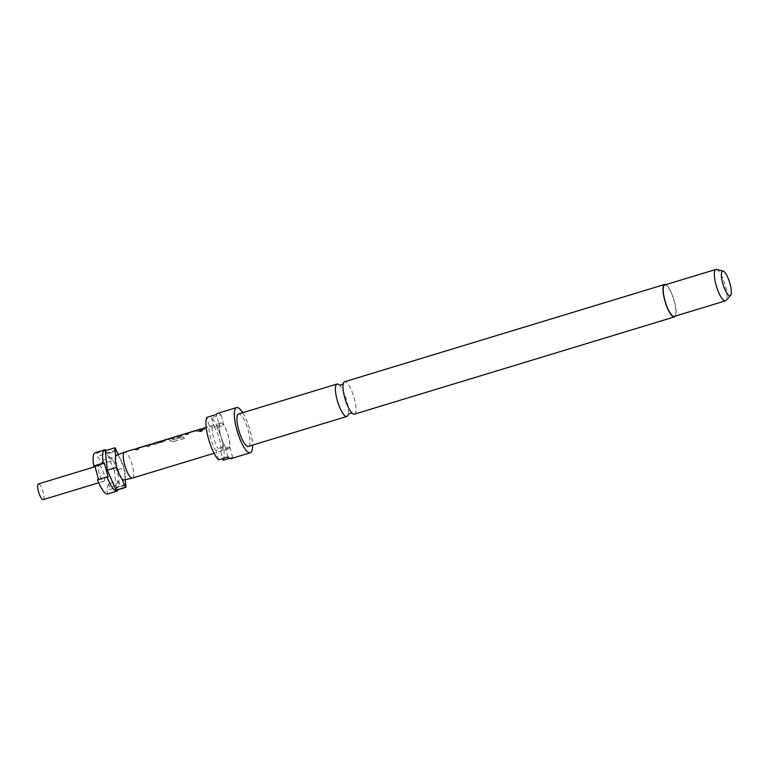 <?xml version="1.0" encoding="UTF-8"?>
<svg xmlns="http://www.w3.org/2000/svg" width="769" height="769" viewBox="0 0 769 769"><rect width="100%" height="100%" fill="white"/><g stroke="black" fill="none" stroke-linecap="round" stroke-linejoin="round"><path stroke-width="0.58" stroke-dasharray="3.85 2.88" d="M136.997 448.375A13.554 3.605 -106.9 0 1 137.295 448.356A13.554 3.605 -106.9 0 1 138.756 449.183L136.2 449.961A13.554 3.605 -106.9 0 0 135.017 449.192M146.177 445.799A13.554 3.605 -106.9 0 1 147.36 446.568L149.917 445.789A13.554 3.605 -106.9 0 0 148.455 444.963A13.554 3.605 -106.9 0 0 148.071 445.001M151.628 444.136A13.554 3.605 -106.9 0 1 151.945 444.261L155.194 444.184L165.844 440.454M164.691 439.955A13.554 3.605 -106.9 0 1 165.075 439.916A13.554 3.605 -106.9 0 1 165.662 440.089L165.835 440.454M168.248 439.089A13.554 3.605 -106.9 0 1 170.276 440.81L173.65 441.531L184.387 438.272A13.554 3.605 -106.9 0 0 183.33 436.734L172.967 439.772A13.554 3.605 -106.9 0 0 170.805 438.176A13.554 3.605 -106.9 0 0 170.507 438.186M172.506 437.965L179.927 435.879L172.506 437.965A13.554 3.605 -106.9 0 1 173.438 438.638L180.763 436.417L182.272 435.043A13.554 3.605 -106.9 0 0 181.695 434.87A13.554 3.605 -106.9 0 0 181.311 434.908M184.868 434.033A13.554 3.605 -106.9 0 1 186.05 434.812L188.597 434.033A13.554 3.605 -106.9 0 0 187.146 433.207A13.554 3.605 -106.9 0 0 186.848 433.226M196.028 430.65A13.554 3.605 -106.9 0 1 197.21 431.419L199.767 430.64A13.554 3.605 -106.9 0 0 198.306 429.813A13.554 3.605 -106.9 0 0 197.921 429.852M201.478 428.987A13.554 3.605 -106.9 0 1 202.66 429.756L205.217 428.977A13.554 3.605 -106.9 0 0 203.766 428.16A13.554 3.605 -106.9 0 0 203.381 428.198M220.963 422.931A13.554 3.605 -106.9 0 1 228.172 435.571A13.554 3.605 -106.9 0 1 228.46 448.894A13.554 3.605 -106.9 0 1 221.078 436.984A13.554 3.605 -106.9 0 1 220.578 422.969A13.554 3.605 -106.9 0 1 220.963 422.931M153.531 443.348A13.554 3.605 -106.9 0 1 153.915 443.309A13.554 3.605 -106.9 0 1 154.377 443.434L162.99 440.82A13.554 3.605 -106.9 0 0 162.797 440.743M132.431 478.078A13.554 3.605 73.1 0 0 132.143 464.755A13.554 3.605 73.1 0 0 124.934 452.114A13.554 3.605 73.1 0 0 124.559 452.153M150.291 444.703L152.916 444.107A13.342 3.547 -106.9 0 1 153.589 443.54A13.342 3.547 -106.9 0 1 154.425 443.626L162.999 440.829M354.422 414.155A16.937 4.499 73.1 0 0 354.057 397.486A16.937 4.499 73.1 0 0 345.05 381.693A16.937 4.499 73.1 0 0 344.579 381.741M665.8 284.645A16.937 4.499 -106.9 0 1 673.836 299.372A16.937 4.499 -106.9 0 1 675.355 316.078M338.898 384.673A16.937 4.499 -106.9 0 1 338.927 384.702A16.937 4.499 -106.9 0 1 346.242 398.948A16.937 4.499 -106.9 0 1 348.088 414.847A16.937 4.499 -106.9 0 1 348.078 414.876M674.298 316.395A16.428 4.364 73.1 0 0 673.952 300.237A16.428 4.364 73.1 0 0 665.214 284.924A16.428 4.364 73.1 0 0 664.752 284.972M248.387 446.385A16.937 4.499 73.1 0 0 248.022 429.717A16.937 4.499 73.1 0 0 239.015 413.924A16.937 4.499 73.1 0 0 238.534 413.972M716.602 269.429A16.428 4.364 -106.9 0 1 724.831 283.876A16.428 4.364 -106.9 0 1 726.032 300.458M242.716 412.703A23.608 6.277 -106.9 0 1 252.568 445.107M223.193 460.247A23.608 6.277 73.1 0 0 221.741 439.359A23.608 6.277 73.1 0 0 211.571 417.759L221.039 414.885A23.608 6.277 73.1 0 0 218.319 413.28A23.608 6.277 73.1 0 0 217.656 413.347M231.382 458.526A23.608 6.277 73.1 0 0 232.661 457.363L229.681 458.266M218.54 459.862L216.147 451.115L218.117 448.587L225.125 446.453L228.008 456.978M216.147 451.115A15.399 4.095 -106.9 0 1 209.303 426.122L206.909 417.375M209.303 426.122L212.254 427.16L219.261 425.026L216.377 414.501M219.261 425.026A13.861 3.682 73.1 0 0 225.125 446.453M232.661 457.363L229.777 446.837A13.861 3.682 73.1 0 0 223.914 425.411L221.039 414.885M211.571 417.759L213.965 426.507L216.906 427.545L223.914 425.411M213.965 426.507A15.399 4.095 -106.9 0 1 220.799 451.499L222.741 458.584M220.799 451.499L222.77 448.971L229.777 446.837M212.254 427.16A13.861 3.682 73.1 0 0 218.117 448.587M222.77 448.971A13.861 3.682 73.1 0 0 216.906 427.545M124.069 479.981A12.938 3.441 73.1 0 0 125.087 478.693A12.938 3.441 73.1 0 0 124.04 467.888A12.938 3.441 73.1 0 0 119.089 456.757A12.938 3.441 73.1 0 0 116.552 455.229M118.157 454.614L123.924 467.879L125.203 479.721M121.656 478.414L116.821 467.292L115.658 456.478M125.616 484.73L106.68 490.487L108.112 493.775L117.58 490.891M116.552 490.17L116.311 487.998L125.78 485.114M116.311 487.998L117.176 489.978M125.703 484.374L116.234 487.248L117.782 481L108.314 483.884L106.68 490.487M116.234 487.248L114.456 470.753L123.924 467.879M114.456 470.753L107.083 453.806L116.552 450.922M116.254 450.538L97.317 456.286L102.738 463.476L112.207 460.602L107.083 453.806M116.215 450.163L106.747 453.037L106.478 450.394M106.458 450.221L96.99 453.095L97.317 456.286M106.747 453.037L105.776 450.807L115.244 447.923M105.776 450.807A20.532 5.46 73.1 0 0 105.257 450.759M108.314 483.884L109.756 487.171A21.561 5.729 73.1 0 0 102.402 460.285L102.738 463.476M98.557 479.462L97.557 479.76M96.99 453.095A21.561 5.729 73.1 0 0 95.164 452.72M99.278 465.456A8.209 2.182 -106.9 0 1 103.642 473.118A8.209 2.182 -106.9 0 1 103.825 481.202A8.209 2.182 -106.9 0 1 99.345 473.973A8.209 2.182 -106.9 0 1 99.047 465.485A8.209 2.182 -106.9 0 1 99.278 465.456M117.782 481L119.224 484.287L109.756 487.171M112.207 460.602L111.87 457.401A21.561 5.729 -106.9 0 1 119.224 484.287M102.402 460.285L111.87 457.401M98.663 479.856L108.131 476.972M43.227 499.619A8.209 2.182 73.1 0 0 43.045 491.535A8.209 2.182 73.1 0 0 38.681 483.874M200.882 429.169A13.342 3.547 -106.9 0 1 202.689 429.938L202.66 429.756M200.209 429.736L202.699 428.775M202.766 428.958A13.342 3.547 -106.9 0 1 203.439 428.391A13.342 3.547 -106.9 0 1 205.246 429.169L205.217 428.977M205.246 429.169L202.689 429.938M199.469 431.255L199.488 431.332C200.959 431.793 201.997 431.313 202.612 429.909L202.564 429.833M195.432 430.823A13.342 3.547 -106.9 0 1 197.239 431.601L197.21 431.419M186.819 433.447A13.342 3.547 -106.9 0 1 188.636 434.216L188.597 434.033M188.636 434.216L186.05 434.812M184.262 434.216A13.342 3.547 -106.9 0 1 186.079 434.994M185.915 433.87L184.002 434.139M185.983 434.062L194.855 431.159M194.932 431.342L197.796 429.9M197.854 430.102A13.342 3.547 -106.9 0 1 197.989 430.054A13.342 3.547 -106.9 0 1 199.796 430.823L199.767 430.64M199.796 430.823L197.239 431.601M170.487 438.407L170.439 438.417A13.342 3.547 -106.9 0 1 170.487 438.407A13.342 3.547 -106.9 0 1 172.996 439.945L183.349 436.907A13.342 3.547 -106.9 0 1 184.387 438.417L184.387 438.272M184.387 438.417L173.65 441.531M173.65 441.685L170.276 440.81M167.652 439.272A13.342 3.547 -106.9 0 1 170.295 440.983M169.295 438.926L167.382 439.195M169.363 439.109L178.245 436.206M178.312 436.388L181.176 434.956M181.244 435.148A13.342 3.547 -106.9 0 1 181.369 435.1A13.342 3.547 -106.9 0 1 182.32 435.235L180.763 436.417M180.792 436.6L173.438 438.638M172.554 438.167A13.342 3.547 -106.9 0 1 173.467 438.83M179.09 435.792A13.342 3.547 -106.9 0 1 179.927 435.879M161.452 441.31L164.085 440.714A13.342 3.547 -106.9 0 1 164.749 440.147A13.342 3.547 -106.9 0 1 165.7 440.291L164.143 441.464M164.182 441.646L155.194 444.184M155.232 444.367L151.945 444.261M151.032 444.319A13.342 3.547 -106.9 0 1 151.983 444.453M162.192 440.925A13.342 3.547 -106.9 0 1 163.038 441.012M145.581 445.982A13.342 3.547 -106.9 0 1 147.388 446.751L147.36 446.568M136.969 448.596A13.342 3.547 -106.9 0 1 138.785 449.365L138.756 449.183M138.785 449.365L136.2 449.961M134.412 449.375A13.342 3.547 -106.9 0 1 136.228 450.144M136.065 449.029L134.152 449.298M136.132 449.211L145.014 446.308M145.081 446.491L147.946 445.049M148.013 445.251A13.342 3.547 -106.9 0 1 148.138 445.203A13.342 3.547 -106.9 0 1 149.945 445.972L149.917 445.789M149.945 445.972L147.388 446.751M220.578 422.969L206.198 427.343M228.46 448.894L214.07 453.268M99.047 465.485L95.068 466.696M103.825 481.202L98.749 482.74M203.439 428.391L202.843 428.573M197.989 430.054L196.672 430.448M181.369 435.1L180.061 435.494M164.749 440.147L164.153 440.329M153.589 443.54L152.993 443.723M148.138 445.203L146.821 445.597"/><path stroke-width="1.15" d="M146.821 445.597L145.581 445.982A13.342 3.547 -106.9 0 0 145.543 445.991L145.485 445.789A13.554 3.605 -106.9 0 1 145.524 445.78A13.554 3.605 -106.9 0 1 145.899 445.741A13.554 3.605 -106.9 0 1 146.177 445.799M145.543 445.991L136.872 448.414A13.554 3.605 -106.9 0 1 136.911 448.394A13.554 3.605 -106.9 0 1 136.997 448.375L145.485 445.789M167.527 439.32L167.459 439.118A13.554 3.605 -106.9 0 1 167.594 439.07L164.691 439.955A13.554 3.605 -106.9 0 0 164.008 440.531L161.452 441.31A13.554 3.605 -106.9 0 1 162.134 440.733L153.531 443.348A13.554 3.605 -106.9 0 0 152.848 443.924L150.291 444.703A13.554 3.605 -106.9 0 1 150.974 444.126A13.554 3.605 -106.9 0 1 151.358 444.088A13.554 3.605 -106.9 0 1 151.628 444.136M167.594 439.07A13.554 3.605 -106.9 0 1 167.969 439.032A13.554 3.605 -106.9 0 1 168.248 439.089M180.061 435.494L179.09 435.792A13.342 3.547 -106.9 0 0 179.052 435.802L178.994 435.61A13.554 3.605 -106.9 0 1 179.033 435.6A13.554 3.605 -106.9 0 1 179.417 435.562A13.554 3.605 -106.9 0 1 179.686 435.61M184.137 434.264L184.079 434.072A13.554 3.605 -106.9 0 1 184.204 434.024A13.554 3.605 -106.9 0 1 184.589 433.985A13.554 3.605 -106.9 0 1 184.868 434.033M196.672 430.448L195.432 430.823A13.342 3.547 -106.9 0 0 195.393 430.842L195.336 430.64A13.554 3.605 -106.9 0 1 195.364 430.63A13.554 3.605 -106.9 0 1 195.749 430.592A13.554 3.605 -106.9 0 1 196.028 430.65M206.198 427.343L203.381 428.198A13.554 3.605 -106.9 0 0 202.699 428.775L200.142 429.554A13.554 3.605 -106.9 0 1 200.824 428.977A13.554 3.605 -106.9 0 1 201.209 428.939A13.554 3.605 -106.9 0 1 201.478 428.987M184.002 434.139L197.796 429.9A13.554 3.605 -106.9 0 1 197.921 429.852L200.824 428.977M167.382 439.195L181.176 434.956A13.554 3.605 -106.9 0 1 181.311 434.908L184.204 434.024M162.134 440.733A13.554 3.605 -106.9 0 1 162.519 440.695A13.554 3.605 -106.9 0 1 162.797 440.743M134.287 449.423L147.946 445.049A13.554 3.605 -106.9 0 1 148.071 445.001L150.974 444.126M135.017 449.192A13.554 3.605 -106.9 0 0 134.738 449.134A13.554 3.605 -106.9 0 0 134.354 449.173A13.554 3.605 -106.9 0 0 134.229 449.221L134.152 449.298M134.354 449.173L124.559 452.153A13.554 3.605 73.1 0 0 124.491 452.172A13.554 3.605 73.1 0 0 124.078 462.457A13.554 3.605 73.1 0 0 129.836 476.453A13.554 3.605 73.1 0 0 132.364 478.097A13.554 3.605 73.1 0 0 132.431 478.078L214.07 453.268M201.18 429.669L199.411 431.169C200.901 431.64 201.939 431.159 202.545 429.727L201.18 429.669L199.469 431.255M179.052 435.802L170.391 438.224A13.554 3.605 -106.9 0 1 170.43 438.215A13.554 3.605 -106.9 0 1 170.507 438.186L178.994 435.61M195.393 430.842L186.723 433.255A13.554 3.605 -106.9 0 1 186.761 433.245A13.554 3.605 -106.9 0 1 186.848 433.226L195.336 430.64M664.599 284.482L344.579 381.741A16.937 4.499 73.1 0 0 343.339 383.356A16.937 4.499 73.1 0 0 345.194 399.255A16.937 4.499 73.1 0 0 352.49 413.501A16.937 4.499 73.1 0 0 354.422 414.155L674.451 316.895A16.937 4.499 -106.9 0 1 665.214 301.996A16.937 4.499 -106.9 0 1 664.599 284.482A16.937 4.499 -106.9 0 1 665.079 284.434A16.937 4.499 -106.9 0 1 665.8 284.645M675.355 316.078A16.937 4.499 -106.9 0 1 674.451 316.895M348.088 414.837L348.078 414.885A16.937 4.499 -106.9 0 1 346.848 416.452A16.937 4.499 -106.9 0 1 337.62 401.562A16.937 4.499 -106.9 0 1 337.005 384.048A16.937 4.499 -106.9 0 1 337.476 384A16.937 4.499 -106.9 0 1 338.898 384.673L340.033 385.009C341.128 385.154 342.224 384.596 343.349 383.318M715.881 269.429L664.752 284.972A16.428 4.364 73.1 0 0 665.348 301.957A16.428 4.364 73.1 0 0 674.298 316.395L725.427 300.862A16.428 4.364 -106.9 0 1 716.477 286.414A16.428 4.364 -106.9 0 1 715.881 269.429A16.428 4.364 -106.9 0 1 716.343 269.381A16.428 4.364 -106.9 0 1 716.602 269.429L723.158 271.101A12.871 3.422 -106.9 0 1 729.608 282.425A12.871 3.422 -106.9 0 1 730.55 295.411A12.871 3.422 -106.9 0 1 723.168 284.751A12.871 3.422 -106.9 0 1 722.956 271.072A12.871 3.422 -106.9 0 1 723.158 271.101M337.005 384.048L238.534 413.972A16.937 4.499 73.1 0 0 239.149 431.486A16.937 4.499 73.1 0 0 248.387 446.385L346.848 416.452M730.55 295.411L726.032 300.458A16.428 4.364 -106.9 0 1 725.427 300.862M252.568 445.107A23.608 6.277 -106.9 0 1 250.319 452.768A23.608 6.277 -106.9 0 1 237.448 432.005A23.608 6.277 -106.9 0 1 236.592 407.589A23.608 6.277 -106.9 0 1 237.256 407.522A23.608 6.277 -106.9 0 1 242.716 412.703M236.592 407.589L217.656 413.347A23.608 6.277 73.1 0 0 216.377 414.501L206.909 417.375A23.608 6.277 73.1 0 0 208.361 438.253A23.608 6.277 73.1 0 0 218.54 459.862L228.008 456.978A23.608 6.277 73.1 0 0 231.382 458.526L250.319 452.768M229.681 458.266L223.193 460.247L222.741 458.584M124.491 452.172L116.552 455.229A12.938 3.441 73.1 0 0 115.658 456.478A12.938 3.441 73.1 0 0 116.705 467.283A12.938 3.441 73.1 0 0 121.656 478.414A12.938 3.441 73.1 0 0 124.069 479.981L132.364 478.097M125.203 479.721L126.02 487.286A20.532 5.46 -106.9 0 1 125.491 487.248L121.656 478.414M115.658 456.478L114.725 447.885A20.532 5.46 -106.9 0 1 115.244 447.923L118.157 454.614M117.176 489.978L117.58 490.891A21.561 5.729 -106.9 0 1 117.167 491.093A21.561 5.729 -106.9 0 1 107.026 476.886L108.131 476.972L104.363 463.188L103.257 463.092A21.561 5.729 -106.9 0 1 104.632 449.836A21.561 5.729 -106.9 0 1 106.458 450.221L106.478 450.394M116.715 467.321L107.352 470.167L116.023 490.122L125.491 487.248M116.023 490.122A20.532 5.46 73.1 0 0 116.552 490.17L126.02 487.286M114.725 447.885L105.257 450.759L107.352 470.167M107.026 476.886L97.557 479.76A21.561 5.729 73.1 0 0 107.698 493.967L117.167 491.093M104.632 449.836L95.164 452.72A21.561 5.729 73.1 0 0 93.789 465.966L94.895 466.062L98.557 479.462M94.895 466.062L104.363 463.188M93.789 465.966L103.257 463.092M38.681 483.874A8.209 2.182 73.1 0 0 38.45 483.903A8.209 2.182 73.1 0 0 38.748 492.391A8.209 2.182 73.1 0 0 43.227 499.619L98.749 482.74M200.421 429.467A13.342 3.547 -106.9 0 1 200.882 429.169L202.843 428.573M202.564 429.833L201.247 429.852M150.57 444.617A13.342 3.547 -106.9 0 1 151.032 444.319L152.993 443.723M161.73 441.223A13.342 3.547 -106.9 0 1 162.192 440.925L164.153 440.329M145.524 445.78L136.911 448.394M179.033 435.6L170.43 438.215M195.364 430.63L186.761 433.245M348.078 414.885C350.02 413.145 351.51 412.693 352.538 413.53L352.5 413.501M95.068 466.696L38.45 483.903M186.78 433.456L184.377 434.187M170.439 438.417L167.767 439.234M136.93 448.606L134.527 449.336"/></g></svg>

